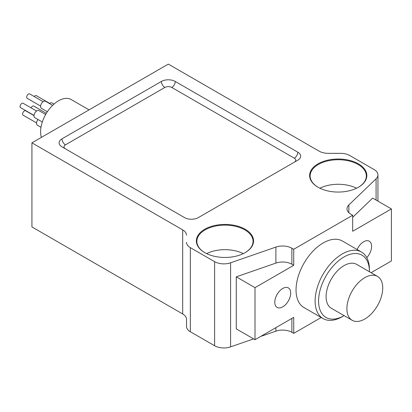 <?xml version="1.0" encoding="UTF-8"?>
<svg xmlns="http://www.w3.org/2000/svg" width="412" height="412" viewBox="0 0 412 412"><rect width="100%" height="100%" fill="white"/><g stroke="black" fill="none" stroke-linecap="round" stroke-linejoin="round"><path stroke-width="0.62" d="M186.507 242.308A13.076 7.55 0 0 0 190.339 247.648L214.611 261.661A13.076 7.55 0 0 0 230.596 262.794L275.896 247.082A13.076 7.55 180 0 1 291.876 248.215L293.73 249.281L352.677 215.249L350.823 214.178A13.076 7.55 180 0 1 346.997 208.838A13.076 7.55 180 0 1 348.861 204.949L376.084 178.798A13.076 7.55 0 0 0 377.948 174.909A13.076 7.55 0 0 0 374.122 169.569L349.85 155.556A13.076 7.55 0 0 0 340.6 153.346L328.318 153.346A13.076 7.55 180 0 1 319.068 151.132L168.323 64.102L31.93 142.846L31.93 226.93L182.681 313.965A13.076 7.55 180 0 1 186.507 319.3L186.507 326.392A13.076 7.55 0 0 0 190.339 331.732L214.611 345.745A13.076 7.55 0 0 0 230.596 346.878L253.607 338.896M260.636 336.455L275.896 331.166A13.076 7.55 180 0 1 291.876 332.299L293.73 333.365L321.2 317.508M369.44 271.745A35.962 20.765 120 0 0 369.44 271.637A35.962 20.765 120 0 0 344.01 256.959A35.962 20.765 120 0 0 318.579 301.002A35.962 20.765 120 0 0 344.01 315.68A35.962 20.765 120 0 0 344.102 315.628M377.485 276.39L356.679 264.375A25.338 14.626 120 0 0 344.01 265.632A25.338 14.626 120 0 0 327.458 287.957A25.338 14.626 120 0 0 331.341 308.264L352.147 320.273A25.338 14.626 120 0 0 374.863 309.659A43.358 43.358 0 0 0 379.648 301.368A25.338 14.626 120 0 0 377.485 276.39A25.338 14.626 120 0 0 364.816 277.642A25.338 14.626 120 0 0 346.899 308.676A25.338 14.626 120 0 0 352.147 320.273M49.533 103.577A4.089 2.359 -60 0 1 52.128 102.995L54.003 104.076M40.994 127.277L37.368 125.186A4.089 2.359 -60 0 1 38.028 119.521M42.318 121.998L34.85 117.688A4.089 2.359 -60 0 1 34.85 112.97A4.089 2.359 -60 0 1 38.934 110.612L45.665 114.495M47.349 111.755L41.447 108.346A4.089 2.359 -60 0 1 41.447 103.628A4.089 2.359 -60 0 1 45.531 101.27L52.618 105.359M41.37 137.392A25.338 14.626 -60 0 1 49.306 109.062A25.338 14.626 -60 0 1 71.183 99.55L89.054 109.865M366.773 257.618A11.263 6.504 120 0 0 369.291 241.2A11.263 6.504 120 0 0 363.662 241.756A11.263 6.504 120 0 0 357.101 249.523M282.75 288.467A11.263 6.504 120 0 0 275.391 298.391A11.263 6.504 120 0 0 277.116 307.419A11.263 6.504 120 0 0 288.379 300.914A11.263 6.504 120 0 0 288.379 287.911A11.263 6.504 120 0 0 282.75 288.467M293.73 249.281L293.73 265.297L255.007 287.653L255.007 339.704L293.73 317.348L293.73 333.365M371.083 272.692L391.4 260.961L391.4 208.91L372.669 198.095L352.677 217.299M352.677 215.249L352.677 231.266L391.4 208.91M361.484 252.051L342.413 241.041A38.414 22.176 120 0 0 303.999 263.216A38.414 22.176 120 0 0 303.999 307.573L323.07 318.584A38.414 22.176 -60 0 1 317.183 287.803A38.414 22.176 -60 0 1 342.274 253.952A38.414 22.176 -60 0 1 361.484 252.051A38.414 22.176 -60 0 1 369.44 269.639L369.44 271.637M31.93 142.846L182.681 229.881A13.076 7.55 180 0 1 186.507 235.216M275.896 247.082L275.896 263.093L236.277 276.838L236.277 328.889L255.007 339.704M275.896 263.093A13.076 7.55 180 0 1 291.876 264.226L293.73 265.297M318.002 187.223A28.608 16.516 0 0 0 358.461 187.223A28.608 16.516 0 0 0 358.461 163.863A28.608 16.516 0 0 0 318.002 163.863A28.608 16.516 0 0 0 318.002 187.223L318.002 187.223M204.728 252.618A28.608 16.516 0 0 0 245.186 252.618A28.608 16.516 0 0 0 245.186 229.263A28.608 16.516 0 0 0 204.728 229.263A28.608 16.516 0 0 0 204.728 252.618L204.728 252.618M297.778 160.196A9.806 5.665 0 0 0 300.647 156.189A9.806 5.665 0 0 0 297.778 152.188L175.255 81.452A9.806 5.665 0 0 0 161.386 81.452L61.98 138.839A9.806 5.665 0 0 0 59.112 142.846A9.806 5.665 0 0 0 61.98 146.847L184.504 217.582A9.806 5.665 0 0 0 198.373 217.582L297.778 160.196M236.277 276.838L255.007 287.653M243.307 253.612A28.098 16.223 0 0 0 206.608 253.612M245.006 252.721A28.098 16.223 0 0 0 253.056 241.355A28.098 16.223 0 0 0 224.957 225.132A28.098 16.223 0 0 0 196.859 241.355A28.098 16.223 0 0 0 204.908 252.721M356.576 188.212A28.098 16.223 0 0 0 319.882 188.212M358.275 187.326A28.098 16.223 0 0 0 366.33 175.955A28.098 16.223 0 0 0 338.231 159.732A28.098 16.223 0 0 0 310.133 175.955A28.098 16.223 0 0 0 318.182 187.326M344.01 315.68L342.274 316.684A38.414 22.176 -60 0 1 323.07 318.584M40.618 106.075L27.197 98.324A2.534 1.463 -60 0 1 27.197 95.399A2.534 1.463 -60 0 1 29.731 93.936L43.152 101.687M34.021 115.417L20.6 107.666A2.534 1.463 -60 0 1 20.6 104.741A2.534 1.463 -60 0 1 23.134 103.278L36.555 111.029M36.544 122.915L23.118 115.164A2.534 1.463 -60 0 1 23.026 112.414A2.534 1.463 -60 0 1 25.441 110.689A2.534 1.463 -60 0 1 25.652 110.776L34.011 115.602M31.096 107.877A2.534 1.463 -60 0 1 31.487 107.197A2.534 1.463 -60 0 1 33.805 106.069L46.355 113.315M34.211 96.526A2.534 1.463 -60 0 1 36.323 95.661L49.749 103.412M291.876 318.419L291.876 332.299M275.896 327.648L275.896 331.166M182.681 229.881L182.681 313.965M190.339 247.648L190.339 331.732M214.611 261.661L214.611 345.745M230.596 262.794L230.596 346.878M291.876 248.215L291.876 264.226M348.861 204.949L348.861 212.731M376.084 178.798L376.084 200.067M294.328 162.184A4.903 2.833 0 0 0 294.307 158.193L171.789 87.457A4.903 2.833 0 0 0 164.852 87.457L65.451 144.844A4.903 2.833 0 0 0 65.431 148.84M61.98 138.839A4.903 2.833 -120 0 0 65.451 144.844M161.386 81.452A4.903 2.833 -120 0 0 164.852 87.457M175.255 81.452A4.903 2.833 -60 0 1 171.789 87.457M297.778 152.188A4.903 2.833 -60 0 1 294.307 158.193M377.948 174.909L377.948 201.144"/></g></svg>
